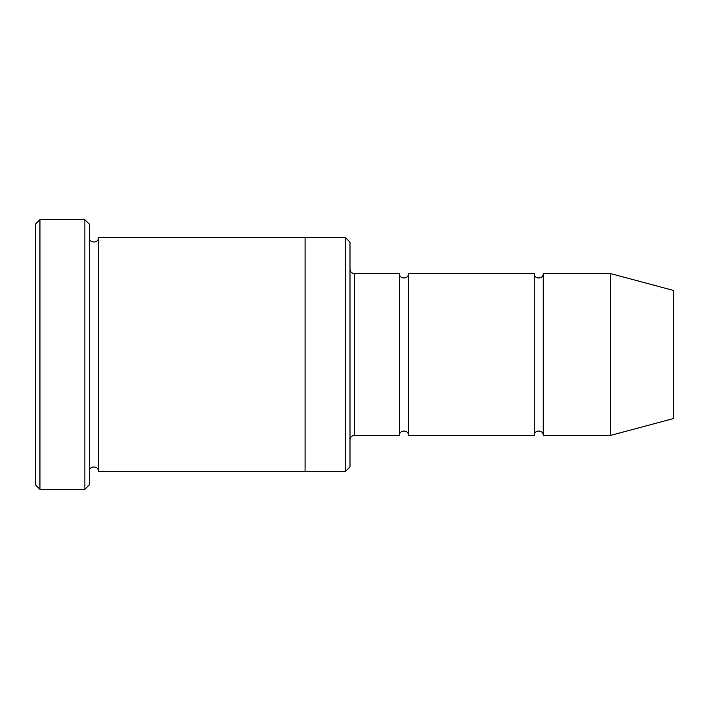 <?xml version="1.0" encoding="UTF-8"?>
<svg xmlns="http://www.w3.org/2000/svg" width="709" height="709" viewBox="0 0 709 709"><rect width="100%" height="100%" fill="white"/><g stroke="black" fill="none" stroke-linecap="round" stroke-linejoin="round"><path stroke-width="1.06" d="M350.007 269.119C350.273 271.848 351.77 273.346 354.5 273.612L399.433 273.612L399.433 435.388C399.158 429.592 408.703 429.592 408.428 435.388L534.249 435.388C533.966 429.592 543.511 429.592 543.236 435.388L543.236 273.612L610.635 273.612L610.635 435.388L543.236 435.388M408.428 435.388L408.428 273.612L534.249 273.612L534.249 435.388M345.513 237.666L350.007 242.159L350.007 466.841L345.513 471.334L305.074 471.334L305.074 237.666L345.513 237.666L345.513 471.334M89.378 471.334C89.095 465.538 98.64 465.538 98.365 471.334L98.365 237.666C98.64 243.462 89.095 243.462 89.378 237.666M39.943 489.307L35.45 484.814L35.45 224.186L39.943 219.693L84.876 219.693L84.876 489.307L39.943 489.307L39.943 219.693M98.365 471.334L305.074 471.334M610.635 435.388L673.55 418.532L673.55 290.468L610.635 273.612M84.876 219.693L89.378 224.186L89.378 484.814L84.876 489.307M354.5 273.612L354.5 435.388L399.433 435.388M98.365 237.666L305.074 237.666M543.236 273.612C543.511 279.408 533.966 279.408 534.249 273.612M408.428 273.612C408.703 279.408 399.158 279.408 399.433 273.612M354.5 435.388C351.77 435.654 350.273 437.152 350.007 439.881"/></g></svg>
